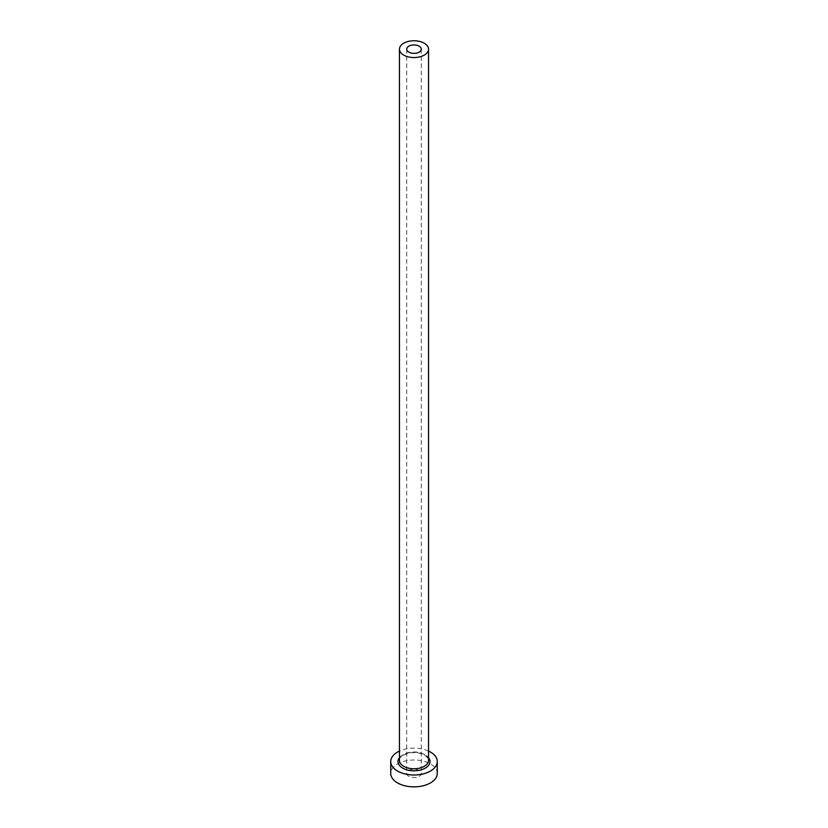<?xml version="1.0" encoding="UTF-8"?>
<svg xmlns="http://www.w3.org/2000/svg" width="828" height="828" viewBox="0 0 828 828"><rect width="100%" height="100%" fill="white"/><g stroke="black" fill="none" stroke-linecap="round" stroke-linejoin="round"><path stroke-width="0.62" stroke-dasharray="4.14 3.1" d="M408.856 776.395A7.266 4.202 180 0 1 406.734 773.424A7.266 4.202 180 0 1 411.216 769.543A7.266 4.202 180 0 1 419.144 770.454A7.266 4.202 180 0 1 421.266 773.424A7.266 4.202 180 0 1 416.784 777.306A7.266 4.202 180 0 1 408.856 776.395M437.267 773.424A23.267 13.434 0 0 0 430.456 763.923A23.267 13.434 0 0 0 405.099 761.015A23.267 13.434 0 0 0 390.733 773.424M428.542 751.068A23.267 13.434 0 0 0 399.458 751.068M399.458 757.703A15.991 9.232 180 0 1 425.313 755.022A15.991 9.232 180 0 1 428.542 757.703M424.278 754.432A14.542 8.394 0 0 0 408.432 752.611A14.542 8.394 0 0 0 399.458 760.363C398.32 758.334 401.249 755.954 408.266 753.232C414.435 751.979 419.868 752.6 424.588 755.095C427.962 757.889 429.277 759.638 428.542 760.363A14.542 8.394 0 0 0 424.278 754.432M406.734 49.152L406.734 773.424M421.266 49.152L421.266 773.424"/><path stroke-width="1.24" d="M419.144 46.192A7.266 4.202 0 0 0 411.216 45.281A7.266 4.202 0 0 0 406.734 49.152A7.266 4.202 0 0 0 408.856 52.123A7.266 4.202 0 0 0 416.784 53.033A7.266 4.202 0 0 0 421.266 49.152A7.266 4.202 0 0 0 419.144 46.192M403.722 55.093A14.542 8.394 0 0 0 419.568 56.915A14.542 8.394 0 0 0 428.542 49.152A14.542 8.394 0 0 0 424.278 43.222A14.542 8.394 0 0 0 408.432 41.4A14.542 8.394 0 0 0 399.458 49.152A14.542 8.394 0 0 0 403.722 55.093M399.458 751.068A23.267 13.434 0 0 0 390.733 761.553A23.267 13.434 0 0 0 397.543 771.054A23.267 13.434 0 0 0 422.901 773.963A23.267 13.434 0 0 0 437.267 761.553A23.267 13.434 0 0 0 430.456 752.052A23.267 13.434 0 0 0 428.542 751.068M390.733 761.553L390.733 773.424A23.267 13.434 0 0 0 397.543 782.926A23.267 13.434 0 0 0 422.901 785.834A23.267 13.434 0 0 0 437.267 773.424L437.267 761.553M428.542 757.703A15.991 9.232 180 0 1 423.129 769.14A15.991 9.232 180 0 1 402.687 768.084A15.991 9.232 180 0 1 399.458 757.703M399.458 49.152L399.458 760.363A14.542 8.394 0 0 0 403.722 766.304A14.542 8.394 0 0 0 419.568 768.125A14.542 8.394 0 0 0 428.542 760.363L428.542 49.152"/></g></svg>
